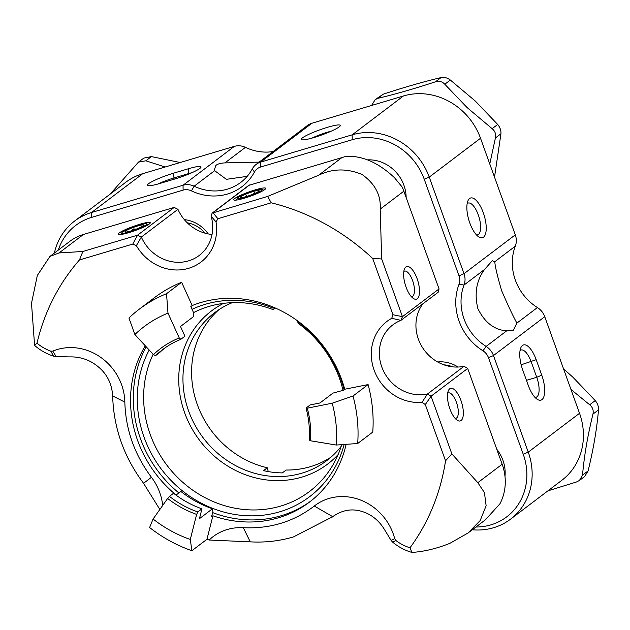 <?xml version="1.0" encoding="UTF-8"?>
<svg xmlns="http://www.w3.org/2000/svg" width="630" height="630" viewBox="0 0 630 630"><rect width="100%" height="100%" fill="white"/><g stroke="black" fill="none" stroke-linecap="round" stroke-linejoin="round"><path stroke-width="0.94" d="M437.669 361.982A32.343 29.523 52.8 0 1 458.049 367.038M452.702 366.849A28.192 25.735 -127.2 0 0 444.008 364.864M184.338 219.634A32.343 29.523 52.8 0 1 208.223 233.911M205.01 233.163A28.192 25.735 -127.2 0 0 187.291 222.831M476.485 234.927A16.585 6.41 73.4 0 0 477.619 234.848A16.585 6.41 73.4 0 0 478.446 234.423A16.585 6.41 73.4 0 0 478.28 214.861A16.585 6.41 73.4 0 0 468.145 203.057A16.585 6.41 73.4 0 0 467.31 203.482A16.585 6.41 73.4 0 0 467.153 203.616M469.799 222.973A20.735 8.009 -106.6 0 1 467.956 200.773A20.735 8.009 -106.6 0 1 483.289 212.743A20.735 8.009 -106.6 0 1 485.88 232.415A20.735 8.009 -106.6 0 1 478.705 236.856A20.735 8.009 -106.6 0 1 469.799 222.973M339.105 126.937A20.735 2.74 160.2 0 1 319.111 135.891A20.735 2.74 160.2 0 1 301.573 139.71A20.735 2.74 160.2 0 1 302.455 137.868A20.735 2.74 160.2 0 1 325.033 128.063A20.735 2.74 160.2 0 1 340.239 125.787A20.735 2.74 160.2 0 1 339.105 126.937M188.252 168.801A20.735 2.74 160.2 0 1 200.962 167.296A20.735 2.74 160.2 0 1 199.828 168.454A20.735 2.74 160.2 0 1 174.762 179.022L160.099 183.393A20.735 2.74 160.2 0 1 147.64 185.582A20.735 2.74 160.2 0 1 154.271 180.495A20.735 2.74 160.2 0 1 173.589 173.171L188.252 168.801L188.299 173.691L173.636 178.062A16.585 2.197 -19.8 0 0 158.02 183.991M191.945 172.683A16.585 2.197 -19.8 0 0 188.299 173.691L188.472 174.171M367.542 159.862A36.075 32.925 52.8 0 1 403.924 185.283A36.075 32.925 52.8 0 1 406.145 197.529M496.771 449.237A36.075 32.925 52.8 0 1 502.937 460.302A36.075 32.925 52.8 0 1 504.984 476.382M475.894 527.026A59.047 53.896 -127.2 0 0 490.872 524.869A59.047 53.896 -127.2 0 0 523.239 454.254L488.47 357.667A12.443 11.356 -127.2 0 0 482.958 350.815A53.904 49.203 52.8 0 1 459.073 321.111A53.904 49.203 52.8 0 1 459.018 284.311A12.443 11.356 -127.2 0 0 459.002 275.822L424.234 179.235A59.047 53.896 -127.2 0 0 352.217 139.726L260.67 167.005A12.443 11.356 -127.2 0 0 254.441 172.077A53.904 49.203 52.8 0 1 191.41 190.858A12.443 11.356 -127.2 0 0 183.094 190.126L91.555 217.413A59.047 53.896 -127.2 0 0 58.275 250.11M54.385 253.055A63.189 57.684 52.8 0 1 74.561 221.091A63.189 57.684 52.8 0 1 91.507 212.523L183.054 185.236A16.585 15.136 52.8 0 1 194.142 186.212A49.754 45.415 -127.2 0 0 240.755 182.401A49.754 45.415 -127.2 0 0 252.323 168.871A16.585 15.136 52.8 0 1 256.182 164.367A16.585 15.136 52.8 0 1 260.631 162.115L352.17 134.836A63.189 57.684 52.8 0 1 429.243 177.117L464.019 273.704A16.585 15.136 52.8 0 1 464.034 285.028A49.754 45.415 -127.2 0 0 464.09 319A49.754 45.415 -127.2 0 0 486.139 346.413A16.585 15.136 52.8 0 1 493.487 355.548L528.255 452.135A63.189 57.684 52.8 0 1 510.568 519.144A63.189 57.684 52.8 0 1 493.621 527.712A63.189 57.684 52.8 0 1 472.264 529.775M534.957 397.333A16.585 6.41 73.4 0 0 536.091 397.254A16.585 6.41 73.4 0 0 536.917 396.829A16.585 6.41 73.4 0 0 536.752 377.275L531.177 361.801A16.585 6.41 73.4 0 0 521.049 350.004A16.585 6.41 73.4 0 0 520.057 350.556M494.802 261.71L492.258 260.741L484.549 269.482C476.445 280.397 474.209 293.423 477.855 308.566C484.643 322.45 494.235 329.884 506.646 330.868L513.103 330.671L516.899 323.095C512.883 315.803 507.788 304.959 501.606 290.572C497.33 275.916 495.062 266.301 494.802 261.71L515.308 246.165A16.585 15.136 -127.2 0 0 515.293 234.848L480.525 138.261A63.189 57.684 -127.2 0 0 403.444 95.973L311.905 123.26A16.585 15.136 -127.2 0 0 307.456 125.512L256.182 164.367M247.173 176.361L226.375 179.329L214.649 170.675L194.142 186.212L191.41 190.858M273.081 151.562A49.754 45.415 52.8 0 1 245.416 147.357L224.91 162.902C220.673 163.083 217.641 163.942 215.806 165.485L214.35 169.935L214.649 170.675M510.568 519.144L561.842 480.288A63.189 57.684 -127.2 0 0 579.529 413.28L544.761 316.693A16.585 15.136 -127.2 0 0 537.414 307.55A49.754 45.415 52.8 0 1 515.308 246.165M224.91 162.902L259.143 162.123M245.416 147.357A16.585 15.136 -127.2 0 0 234.328 146.38L142.782 173.667A63.189 57.684 -127.2 0 0 125.835 182.235L74.561 221.091M528.271 385.387L522.703 369.912A20.735 8.009 -106.6 0 1 520.852 347.721A20.735 8.009 -106.6 0 1 536.193 359.691L541.761 375.157A20.735 8.009 -106.6 0 1 544.351 394.821A20.735 8.009 -106.6 0 1 537.177 399.27A20.735 8.009 -106.6 0 1 528.271 385.387M331.223 131.174A16.585 2.197 -19.8 0 0 311.952 138.112M406.035 287.052A17.002 6.568 73.4 0 0 413.335 298.439A17.002 6.568 73.4 0 0 419.218 294.793A17.002 6.568 73.4 0 0 417.099 278.665A17.002 6.568 73.4 0 0 404.523 268.845A17.002 6.568 73.4 0 0 406.035 287.052M411.319 296.635A13.269 5.127 73.4 0 0 412.059 296.557A13.269 5.127 73.4 0 0 412.587 280.57A13.269 5.127 73.4 0 0 404.476 271.12A13.269 5.127 73.4 0 0 403.814 271.459M449.883 408.838A17.002 6.568 73.4 0 0 457.183 420.226A17.002 6.568 73.4 0 0 463.066 416.58A17.002 6.568 73.4 0 0 460.947 400.459A17.002 6.568 73.4 0 0 448.371 390.639A17.002 6.568 73.4 0 0 449.883 408.838M455.167 418.43A13.269 5.127 73.4 0 0 455.907 418.344A13.269 5.127 73.4 0 0 456.435 402.357A13.269 5.127 73.4 0 0 448.324 392.915A13.269 5.127 73.4 0 0 447.662 393.254M244.18 198.253A17.002 2.252 -19.8 0 0 265.663 188.63A17.002 2.252 -19.8 0 0 255.244 189.866A17.002 2.252 -19.8 0 0 239.4 195.875A17.002 2.252 -19.8 0 0 233.958 200.049A17.002 2.252 -19.8 0 0 244.18 198.253M128.74 232.659A17.002 2.252 -19.8 0 0 150.231 223.036A17.002 2.252 -19.8 0 0 139.805 224.272A17.002 2.252 -19.8 0 0 123.96 230.273A17.002 2.252 -19.8 0 0 118.527 234.455A17.002 2.252 -19.8 0 0 128.74 232.659M212.042 234.439A39.596 36.146 52.8 0 1 177.944 209.325L174.179 207.427L83.404 234.486A50.55 46.148 -127.2 0 0 69.843 241.337L49.951 256.418L37.32 275.468L31.5 303.282L34.595 345.413L36.997 343.161A44.234 40.375 -127.2 0 0 50.707 351.138L52.825 351.115L56.157 356.619L53.708 356.178A50.55 46.148 52.8 0 1 34.595 345.413M343.035 390.332A107.005 97.674 -127.2 0 0 298.604 323.615L297.336 321.434A111.211 101.517 52.8 0 1 344.09 389.71M344.137 444.481A111.211 101.517 52.8 0 1 279.775 511.788A111.211 101.517 52.8 0 1 163.816 472.327A111.211 101.517 52.8 0 1 149.2 350.028M153.145 354.304A107.005 97.674 -127.2 0 0 170.659 469.893A107.005 97.674 -127.2 0 0 280.736 506.063A107.005 97.674 -127.2 0 0 309.432 491.55A107.005 97.674 -127.2 0 0 341.72 444.654M192.048 309.306A111.211 101.517 52.8 0 1 205.089 304.353A111.211 101.517 52.8 0 1 273.05 308.101L273.168 309.661A107.005 97.674 -127.2 0 0 208.876 306.479A107.005 97.674 -127.2 0 0 193.237 312.771M394.703 538.674L395.947 540.548A44.234 40.375 -127.2 0 0 409.996 547.801L411.925 552.423A50.55 46.148 52.8 0 1 392.608 542.107L391.072 540.367L394.703 538.674A52.66 48.069 -127.2 0 0 371.897 506.063A52.66 48.069 -127.2 0 0 314.291 506.032L332.734 516.687L293.462 536.917C279.547 541.044 265.151 542.69 250.268 541.855L209.136 540.028A141.128 128.827 -127.2 0 1 206.955 539.288L191.874 550.715A141.128 128.827 52.8 0 1 149.601 527.523L153.074 519.025A124.275 113.439 -127.2 0 0 190.299 539.453L191.874 550.715M391.072 540.367L384.489 529.57C380.622 523.136 375.614 518.151 369.464 514.608C356.509 507.748 344.264 508.449 332.734 516.687L333.546 516.072M333.136 516.38L332.734 516.687M159.839 509.465L143.561 483.312C123.921 457.089 113.62 427.967 112.66 395.947C111.746 380.882 104.493 369.487 90.909 361.777C84.239 358.297 77.191 356.667 69.765 356.903L56.157 356.619M52.825 351.115A52.66 48.069 52.8 0 1 90.358 351.603A52.66 48.069 52.8 0 1 124.835 402.09L112.66 395.947M164.643 348.146A94.784 86.523 52.8 0 0 159.673 352.532L155.555 355.651L153.444 354.627A96.894 88.444 52.8 0 1 179.251 337.94L180.802 339.326L184.921 336.207L180.495 326.474L193.52 316.606L193.158 311.748L190.819 306.597L192.189 305.558A115.424 105.368 52.8 0 1 200.931 302.502A115.424 105.368 52.8 0 1 344.712 389.238L368.093 384.584L353.013 396.01A141.128 128.827 52.8 0 1 357.69 443.504L336.318 445.04A124.275 113.439 -127.2 0 0 332.191 403.216L353.013 396.01M306.054 408.043L307.282 408.177A96.894 88.444 52.8 0 1 310.495 440.787L309.196 439.937A94.784 86.523 -127.2 0 0 306.054 408.043L310.165 404.925L319.938 402.98L332.963 393.104L343.342 390.277L344.712 389.238M346.13 444.331A115.424 105.368 52.8 0 1 309.409 502.141A115.424 105.368 52.8 0 1 278.444 517.797A115.424 105.368 52.8 0 1 212.916 515.773L206.955 539.288M310.771 501.094A115.424 105.368 52.8 0 1 281.185 515.718A115.424 105.368 52.8 0 1 212.617 512.584M275.334 308.023L273.168 309.661M267.655 196.403L318.552 175.274C332.482 168.462 347.004 168.21 362.108 174.518C375.094 183.803 381.126 195.331 380.205 209.105L381.67 258.954L402.444 316.662L400.916 320.371L438.173 292.265L439.047 288.918L403.862 191.181L402.334 187.22L394.49 177.723C378.425 162.635 362.289 155.515 346.075 156.358L248.724 185.385L212.105 213.137L267.655 196.403L271.215 202.813L217.893 218.705L216.011 221.894L211.152 216.263L212.105 213.137M177.944 209.325L141.34 237.069L136.363 245.637L132.765 244.07L79.451 259.962L82.876 251.472L137.576 235.171L141.34 237.069A39.596 36.146 -127.2 0 0 188.559 260.867A39.596 36.146 -127.2 0 0 199.182 255.496A39.596 36.146 -127.2 0 0 211.16 216.263L211.16 216.263M411.925 552.423C423.903 551.659 436.543 548.635 449.851 543.344L467.972 533.027L480.186 520.545L486.124 505.725L484.431 492.589L477.808 482.69L502.165 464.231L467.688 368.455L464.042 366.29A39.596 36.146 52.8 0 1 422.982 348.295A39.596 36.146 52.8 0 1 422.722 303.975M502.165 464.231A50.55 46.148 -127.2 0 1 499.921 503.811L485.399 519.821L467.972 533.027M153.444 354.627L134.883 334.53L128.945 318.008A141.128 128.827 52.8 0 1 139.372 309.102A141.128 128.827 52.8 0 1 166.533 293.706L167.982 313.126A124.275 113.439 -127.2 0 0 134.883 334.53M212.916 515.773L211.546 516.813L212.861 511.607L212.468 508.788L199.442 518.663L201.939 508.827A94.784 86.523 52.8 0 1 173.549 493.251L169.431 496.369A94.784 86.523 -127.2 0 0 197.82 511.946L196.647 514.395L190.299 539.453M212.468 508.788A105.525 96.327 52.8 0 1 180.857 491.447L176.006 495.125M196.647 514.395A96.894 88.444 52.8 0 1 167.627 498.472L153.074 519.025M167.627 498.472L169.431 496.369M201.939 508.827L197.82 511.946M368.093 384.584A141.128 128.827 -127.2 0 1 372.771 432.078L357.69 443.504M310.495 440.787L336.318 445.04M307.282 408.177L332.191 403.216M192.189 305.558L181.613 282.272L166.533 293.706M179.251 337.94L167.982 313.126M180.802 339.326A94.784 86.523 -127.2 0 0 162.564 349.666A94.784 86.523 -127.2 0 0 155.555 355.651M82.876 251.472L59.039 252.945L49.951 256.418M467.688 368.455L431.077 396.199L425.289 404.555L421.998 402.342A45.919 41.919 52.8 0 1 374.118 370.086A45.919 41.919 52.8 0 1 391.742 318.308L400.916 320.371A39.596 36.146 -127.2 0 0 392.844 324.867A39.596 36.146 -127.2 0 0 383.741 371.487A39.596 36.146 -127.2 0 0 427.439 394.026L431.077 396.191L451.86 453.899L477.808 482.69M439.047 288.918L402.444 316.662L392.955 314.74L372.7 258.489A220.24 201.041 -127.2 0 0 271.215 202.813M249.567 184.96L212.956 212.704L217.893 218.705M174.179 207.427L137.576 235.171L132.765 244.07M181.613 282.272A141.128 128.827 -127.2 0 0 154.452 297.675L139.372 309.102M372.7 258.489L381.67 258.954M451.86 453.899L445.544 460.813L425.289 404.555M409.996 547.801A220.24 201.041 -127.2 0 0 445.544 460.813M79.451 259.962A220.24 201.041 -127.2 0 0 36.997 343.161M176.132 495.03A115.424 105.368 52.8 0 1 145.27 345.775M178.873 492.951A115.424 105.368 52.8 0 1 146.223 346.807M273.806 307.361A14.742 13.458 -127.2 0 0 273.05 308.101M297.336 321.434A14.742 13.458 -127.2 0 0 297.407 320.749M143.561 483.312L151.436 477.296C134.481 454.577 125.622 429.51 124.835 402.09M151.436 477.296A52.66 48.069 52.8 0 1 162.69 505.449M314.291 506.032C293.738 521.742 270.073 528.964 243.298 527.696L250.268 541.855M243.298 527.696A52.66 48.069 -127.2 0 0 209.136 540.028M53.708 356.178L50.707 351.138M216.011 221.894A45.919 41.919 52.8 0 1 188.63 268.317A45.919 41.919 52.8 0 1 136.363 245.637M395.947 540.548L392.608 542.107M421.998 402.342L427.439 394.026L464.042 366.29M391.742 318.308L392.955 314.74M248.677 196.276A13.269 1.756 -19.8 0 0 262.001 189.386A13.269 1.756 -19.8 0 0 250.74 191.835A13.269 1.756 -19.8 0 0 237.258 198.292A13.269 1.756 -19.8 0 0 248.677 196.276M250.48 192.394A9.954 1.315 -19.8 0 0 240.502 197.568A9.954 1.315 -19.8 0 0 248.937 195.725A9.954 1.315 -19.8 0 0 259.048 190.89A9.954 1.315 -19.8 0 0 250.48 192.394M255.024 193.339L254.764 192.63L253.008 194.095M247.023 196.347L246.677 195.387M138.592 225.193A13.269 1.756 -19.8 0 0 121.826 232.698A13.269 1.756 -19.8 0 0 129.953 231.738A13.269 1.756 -19.8 0 0 142.325 227.044A13.269 1.756 -19.8 0 0 146.57 223.792A13.269 1.756 -19.8 0 0 138.592 225.193M131.032 230.919A9.954 1.315 -19.8 0 0 143.609 225.296A9.954 1.315 -19.8 0 0 137.513 226.012A9.954 1.315 -19.8 0 0 128.221 229.533A9.954 1.315 -19.8 0 0 125.063 231.974A9.954 1.315 -19.8 0 0 131.032 230.919M136.332 229.1L133.324 228.958L131.796 230.682M133.718 230.052L133.324 228.958M165.139 167.005L145.845 160.8L138.466 162.123L110.258 194.04M180.18 162.516L151.397 156.594L145.845 160.8M138.466 162.115L143.75 158.114L151.397 156.594M547.911 490.849L576.529 481.966L579.466 480.446L582.537 475.115C584.128 456.254 587.601 435.913 592.956 414.099C593.728 410.335 592.641 407.232 589.696 404.791L595.24 400.593L572.993 377.299L563.519 368.794M595.24 400.593C597.602 403.452 598.689 406.555 598.5 409.894L592.956 414.099M582.537 475.115L588.089 470.917C593.421 449.222 596.886 428.88 598.5 409.894M588.089 470.917L584.632 476.532L579.466 480.446M589.696 404.791L570.945 389.427M338.105 454.6A96.114 87.735 52.8 0 1 266.876 479.973A96.114 87.735 52.8 0 1 181.582 402.617A96.114 87.735 52.8 0 1 223.508 303.377M232.336 302.644A92.791 84.704 -127.2 0 0 214.649 312.7A92.791 84.704 -127.2 0 0 187.724 408.35A92.791 84.704 -127.2 0 0 268.049 475.957A92.791 84.704 -127.2 0 0 326.742 460.609A92.791 84.704 -127.2 0 0 341.2 446.3M330.939 457.191A92.791 84.704 52.8 0 1 286.107 470.035L282.334 472.894A92.791 84.704 52.8 0 1 272.908 472.279A92.791 84.704 52.8 0 1 263.521 470.634L267.301 467.767A92.791 84.704 52.8 0 1 195.757 399.908A92.791 84.704 52.8 0 1 219.075 309.574M268.238 471.587L267.301 467.767M489.778 163.965L495.401 137.978C496.172 134.214 495.093 131.111 492.14 128.67L497.692 124.464L475.437 101.17L450.348 80.034L444.796 84.231C442.291 81.546 439.197 80.727 435.527 81.774C414.461 88.704 395.207 94.232 377.764 98.359L375.204 99.595L371.747 105.21M497.692 124.464C500.047 127.331 501.133 130.434 500.945 133.773L495.401 137.978M494.519 177.14L500.945 133.773M492.14 128.67L467.05 107.525L444.796 84.231M476.682 129.567A61.362 56.015 -127.2 0 0 463.129 111.683M435.527 81.774L441.071 77.577C423.746 81.672 404.491 87.2 383.308 94.161L377.764 98.359M375.204 99.587L383.308 94.161M441.071 77.577C444.142 76.954 447.237 77.773 450.348 80.034M482.958 350.815L486.139 346.413L506.646 330.868M526.452 380.339L536.752 377.275L541.761 375.157M516.899 323.095L537.414 307.55M142.782 173.667L91.507 212.523L91.555 217.413M183.094 190.126L183.054 185.236L234.328 146.38M311.905 123.26L260.631 162.115L260.67 167.005M352.217 139.726L352.17 134.836L403.444 95.973M480.525 138.261L429.243 177.117L424.234 179.235M459.002 275.822L464.019 273.704L515.293 234.848M544.761 316.693L493.487 355.548L488.47 357.667M523.239 454.254L528.255 452.135L579.529 413.28M484.549 269.482L464.034 285.028L459.018 284.311M521.144 364.794L536.193 359.691M174.061 179.235L173.589 173.171M252.323 168.871L254.441 172.077M59.039 252.945L83.404 234.486M380.205 209.105L403.862 191.181M318.552 175.274L342.2 157.35M331.325 517.773L334.01 515.742M262.001 189.386L263.812 190.213M237.258 198.292L236.4 200.08M121.826 232.698L120.96 234.486M146.57 223.792L148.373 224.619"/></g></svg>
